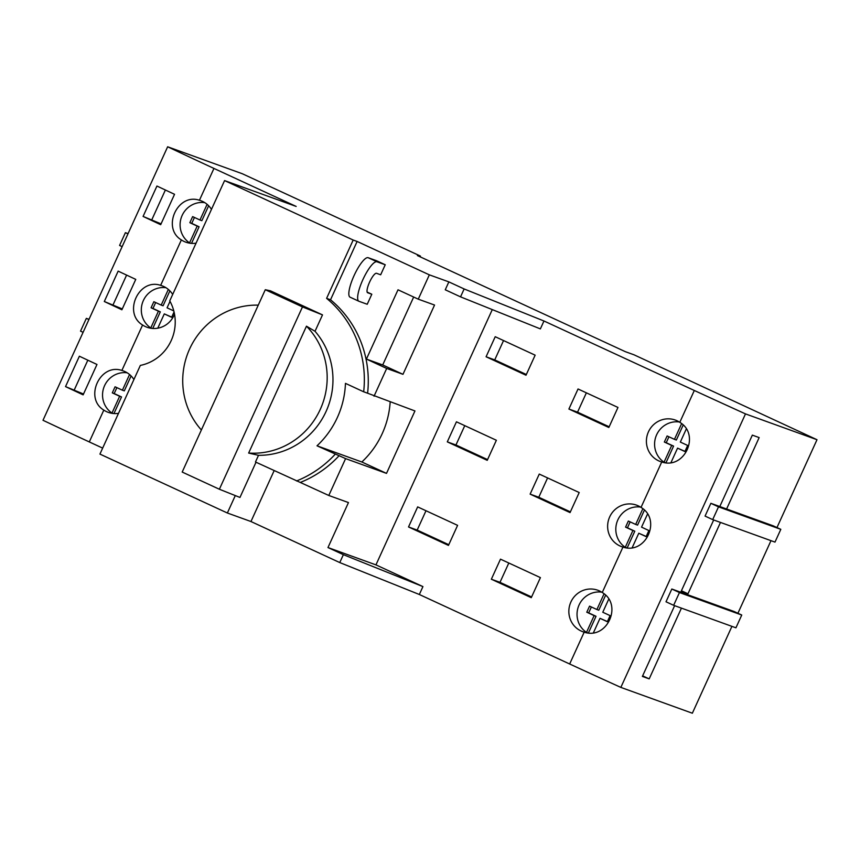 <?xml version="1.0" encoding="UTF-8"?>
<svg xmlns="http://www.w3.org/2000/svg" width="860" height="860" viewBox="0 0 860 860"><rect width="100%" height="100%" fill="white"/><g stroke="black" fill="none" stroke-linecap="round" stroke-linejoin="round"><path stroke-width="1.29" d="M676.971 420.733A22.048 21.349 109.9 0 1 679.798 422.325C700.653 434.558 684.582 469.839 661.738 461.971A22.048 21.349 109.9 0 1 660.34 461.53A22.048 21.349 109.9 0 1 658.685 460.842A22.048 21.349 109.9 0 1 648.085 432.677A22.048 21.349 109.9 0 1 675.315 420.056A22.048 21.349 109.9 0 1 676.971 420.733M638.195 505.82A22.048 21.349 109.9 0 1 641.022 507.411C661.878 519.644 645.795 554.926 622.952 547.067A22.048 21.349 109.9 0 1 621.565 546.616A22.048 21.349 109.9 0 1 619.909 545.939A22.048 21.349 109.9 0 1 609.31 517.774A22.048 21.349 109.9 0 1 636.54 505.142A22.048 21.349 109.9 0 1 638.195 505.82M599.409 590.917A22.048 21.349 109.9 0 1 602.247 592.508C623.102 604.741 607.02 640.023 584.176 632.154A22.048 21.349 109.9 0 1 582.79 631.702A22.048 21.349 109.9 0 1 581.134 631.025A22.048 21.349 109.9 0 1 570.524 602.86A22.048 21.349 109.9 0 1 597.764 590.229A22.048 21.349 109.9 0 1 599.409 590.917M317.007 445.802L361.845 461.992L386.505 473.387L345.591 458.616L317.007 445.802A87.516 84.731 -70.1 0 0 345.451 383.366L363.673 391.794A106.887 103.49 -70.1 0 0 326.606 298.356L353.18 240.037L224.578 180.589L296.162 206.432L213.947 168.431L199.434 200.262A22.048 21.349 109.9 0 1 200.821 200.713A22.048 21.349 109.9 0 1 202.476 201.391A22.048 21.349 109.9 0 1 211.463 209.356M196.048 243.176A22.048 21.349 109.9 0 1 185.857 242.187A22.048 21.349 109.9 0 1 184.201 241.509A22.048 21.349 109.9 0 1 181.363 239.918L160.659 285.359A22.048 21.349 109.9 0 1 162.046 285.8A22.048 21.349 109.9 0 1 163.701 286.488A22.048 21.349 109.9 0 1 172.688 294.442M174.516 314.126A22.048 21.349 109.9 0 1 147.071 327.273A22.048 21.349 109.9 0 1 145.426 326.596A22.048 21.349 109.9 0 1 142.588 325.005L121.883 370.445A22.048 21.349 109.9 0 1 123.27 370.896A22.048 21.349 109.9 0 1 124.926 371.574A22.048 21.349 109.9 0 1 133.913 379.539M118.497 413.359A22.048 21.349 109.9 0 1 108.295 412.37A22.048 21.349 109.9 0 1 106.64 411.693A22.048 21.349 109.9 0 1 103.813 410.102C83.915 398.202 99.986 362.92 121.883 370.445M491.35 579.221L500.488 559.161L540.413 577.619L531.276 597.678L491.35 579.221L499.993 582.349L531.609 596.958M508.808 563.01L499.993 582.349M408.521 526.954L417.659 506.895L457.595 525.352L448.458 545.412L408.521 526.954L417.175 530.082L448.78 544.692M425.99 510.743L417.175 530.082M530.125 494.135L539.263 474.075L579.199 492.533L570.051 512.592L530.125 494.135L538.779 497.252L570.384 511.861M547.583 477.923L538.779 497.252M447.297 441.868L456.445 421.808L496.37 440.266L487.233 460.326L447.297 441.868L455.95 444.986L487.566 459.595M464.765 425.657L455.95 444.986M568.901 409.037L578.038 388.978L617.975 407.446L608.837 427.495L568.901 409.037L577.554 412.166L609.159 426.775M586.37 392.827L577.554 412.166M486.083 356.771L495.22 336.712L535.146 355.169L526.008 375.229L486.083 356.771L494.737 359.899L526.341 374.508M503.541 340.56L494.737 359.899M322.5 314.889L302.473 306.912L265.288 289.723L270.438 290.82L322.5 314.889L315.029 331.283L306.472 326.187L248.648 453.059L258.505 455.316L255.474 461.981L328.8 495.478L348.461 502.573L327.972 547.551L375.949 564.88L492.285 309.6M302.473 306.912L219.375 489.243L239.962 497.445L256.011 462.228M265.288 289.723L182.191 472.054L219.375 489.243M274.157 470.613L250.959 521.525L227.362 513.001L235.296 495.586M201.369 429.968A74.325 71.96 109.9 0 1 189.619 348.977A74.325 71.96 109.9 0 1 258.258 305.139M315.029 331.283A74.325 71.96 109.9 0 1 326.069 411.467A74.325 71.96 109.9 0 1 258.505 455.316M306.472 326.187A74.325 71.96 109.9 0 1 320.275 409.371A74.325 71.96 109.9 0 1 248.648 453.059M350.063 297.173L358.867 301.237A21.715 5.418 114.8 0 1 362.963 279.468A21.715 5.418 114.8 0 1 376.981 261.784L385.237 264.762L376.433 260.688L368.166 257.71A21.715 5.418 114.8 0 0 354.159 275.404A21.715 5.418 114.8 0 0 350.063 297.173A21.715 5.418 114.8 0 0 350.171 297.216M358.867 301.237A21.715 5.418 114.8 0 0 358.975 301.29L367.231 304.268L371.81 294.238L367.671 292.744A10.685 2.666 -65.2 0 1 367.618 292.723A10.685 2.666 -65.2 0 1 369.639 282.005A10.685 2.666 -65.2 0 1 376.54 273.297L380.668 274.791L385.237 264.762M367.145 292.088L371.81 294.238M353.18 240.037L357.115 241.456L330.53 299.774A106.887 103.49 109.9 0 1 367.607 393.213L414.95 410.951L386.505 473.387M386.688 368.445L366.425 359.082L382.711 364.962L402.974 374.326L386.688 368.445L374.046 396.191M366.425 359.082L398.008 289.798L418.261 299.162L434.547 305.042L402.974 374.326M357.115 241.456L429.344 274.845L418.261 299.162M363.673 391.794L367.607 393.213M390.171 402.007A87.516 84.731 109.9 0 1 361.845 461.992M296.539 480.966A106.887 103.49 -70.1 0 0 335.217 454.22M224.578 180.589L169.753 300.871A43.43 42.043 109.9 0 1 140.341 365.414L99.932 454.091L227.362 513.001M339.152 455.639A106.887 103.49 109.9 0 1 300.473 482.385M345.591 458.616L328.8 495.478M326.606 298.356L330.53 299.774M413.671 297.033L382.711 364.962M448.856 281.887L445.254 289.788L460.541 296.861L540.37 328.896L543.971 320.995L464.142 288.96L448.856 281.887L429.344 274.845M327.972 547.551L343.366 554.668L339.764 562.569L250.959 521.525M65.532 386.602L79.378 356.212A200.423 4.203 24.5 0 0 96.976 364.468L83.13 394.858A200.423 4.203 -155.5 0 1 65.532 386.602L83.517 394.031M87.828 360.19L74.336 389.784M104.307 301.516L118.153 271.126A200.423 4.203 24.5 0 0 135.762 279.382L121.905 309.772A200.423 4.203 -155.5 0 1 104.307 301.516L122.292 308.933M126.603 275.092L113.111 304.698M143.082 216.43L156.939 186.04A200.423 4.203 24.5 0 0 174.537 194.296L160.691 224.686A200.423 4.203 -155.5 0 1 143.082 216.43L161.067 223.847M165.378 190.006L151.887 219.601M604.053 593.841L596.904 609.525L589.562 606.139L586.789 612.212L594.131 615.609L586.488 632.39A22.048 21.349 109.9 0 1 578.5 606.354A22.048 21.349 109.9 0 1 601.688 592.142M605.601 595.26L598.786 610.213L596.904 609.525M587.724 632.842L586.488 632.39M591.379 606.977L588.681 612.89L596.023 616.287L588.444 632.906M596.023 616.287L594.131 615.609M593.454 632.691L600 618.318L607.343 621.716L610.116 615.631L602.774 612.245L608.708 599.216M607.418 621.554L600 618.318M588.681 612.89L586.789 612.212M642.828 508.754L635.68 524.439L628.337 521.042L625.575 527.126L632.906 530.512L625.263 547.304A22.048 21.349 109.9 0 1 617.276 521.267A22.048 21.349 109.9 0 1 640.474 507.056M644.376 510.173L637.572 525.116L635.68 524.439M626.51 547.755L625.263 547.304M630.154 521.88L627.456 527.803L634.798 531.2L627.22 547.82M634.798 531.2L632.906 530.512M632.229 547.605L638.787 533.232L646.129 536.619L648.891 530.545L641.549 527.148L647.494 514.119M646.193 536.468L638.787 533.232M627.456 527.803L625.575 527.126M129.559 374.519L122.41 390.193L115.068 386.796L112.305 392.869L119.647 396.267L111.993 413.058A22.048 21.349 109.9 0 1 104.006 387.021A22.048 21.349 109.9 0 1 127.205 372.81M131.096 375.949L124.302 390.87L122.41 390.193M113.197 413.488L111.993 413.058M116.885 387.634L114.186 393.558L121.529 396.944L113.961 413.552M121.529 396.944L119.647 396.267M114.186 393.558L112.305 392.869M168.334 289.422L161.196 305.096L153.854 301.709L151.08 307.783L158.423 311.18L150.769 327.961A22.048 21.349 109.9 0 1 142.781 301.925A22.048 21.349 109.9 0 1 165.98 287.713M169.882 290.863L163.077 305.784L161.196 305.096M151.973 328.402L150.769 327.961M155.671 302.548L152.972 308.46L160.304 311.858L152.747 328.466M160.304 311.858L158.423 311.18M157.778 328.187L164.292 313.889L171.635 317.286L174.064 311.965M171.71 317.125L164.292 313.889M173.806 310.922L167.066 307.815L170.011 301.344M152.972 308.46L151.08 307.783M681.604 423.668L674.455 439.342L667.113 435.956L664.35 442.029L671.692 445.426L664.038 462.207A22.048 21.349 109.9 0 1 656.051 436.181A22.048 21.349 109.9 0 1 679.25 421.97M683.163 425.087L676.347 440.03L674.455 439.342M665.285 462.659L664.038 462.207M668.929 436.794L666.231 442.717L673.573 446.103L666.005 462.723M673.573 446.103L671.692 445.426M671.015 462.508L677.562 448.135L684.904 451.532L687.667 445.458L680.335 442.062L686.269 429.033M684.968 451.371L677.562 448.135M666.231 442.717L664.35 442.029M207.109 204.336L199.971 220.009L192.629 216.612L189.856 222.697L197.198 226.083L189.544 242.875A22.048 21.349 109.9 0 1 181.557 216.838A22.048 21.349 109.9 0 1 204.755 202.627M208.657 205.766L201.853 220.687L199.971 220.009M190.748 243.305L189.544 242.875M194.446 217.451L191.748 223.374L199.09 226.771L191.522 243.369M199.09 226.771L197.198 226.083M191.748 223.374L189.856 222.697M103.813 410.102L89.3 441.933L102.662 448.114M142.588 325.005C122.69 313.115 138.761 277.834 160.659 285.359M181.363 239.918C161.465 228.029 177.547 192.748 199.434 200.262M213.947 168.431A200.423 4.203 -155.5 0 1 167.646 146.78L43 420.282A200.423 4.203 24.5 0 0 89.3 441.933M584.176 632.154L569.664 663.995A200.423 4.203 24.5 0 0 620.845 687.398L692.354 713.22L731.935 626.359M569.857 326.026L625.338 351.675L633.992 354.793L817 439.718L745.491 413.896L620.845 687.398M745.491 413.896A200.423 4.203 -155.5 0 1 694.31 390.483L679.798 422.325M661.738 461.971L641.022 507.411M622.952 547.067L602.247 592.508M694.31 390.483L543.971 320.995M375.949 564.88L422.937 586.595L419.336 594.496L569.664 663.995M422.937 586.595L343.366 554.668M339.764 562.569L419.336 594.496M681.432 608.128L649.192 678.873L642.377 676.422L674.627 605.666M720.486 522.428L687.968 593.787L681.163 591.325L713.682 519.967M719.798 506.54L752.339 435.128L759.154 437.589L726.603 509.002L773.172 525.815L780.816 529.341L718.508 506.852L710.876 503.315L726.603 509.002M649.192 678.873L642.635 675.853M817 439.718L776.967 527.567M770.99 540.66L737.912 613.266M718.508 506.852L712.693 519.612L705.06 516.086L710.876 503.315M679.454 592.551L673.638 605.311L666.005 601.785L671.821 589.014L734.117 611.514L741.75 615.04L679.454 592.551L671.821 589.014M687.968 593.787L681.421 590.755M569.836 326.015L417.433 255.571L420.411 256.065L420.078 256.796M167.646 146.78L242.294 173.731L420.411 256.065M83.087 332.325L80.528 331.132L86.344 318.372L89.01 319.339M88.903 319.554L86.344 318.372M673.638 605.311L735.934 627.811L741.75 615.04M122.141 246.626L119.583 245.444L125.399 232.673L128.065 233.641M127.957 233.855L125.399 232.673M712.693 519.612L774.989 542.112L780.816 529.341M464.142 288.96L460.541 296.861M376.981 261.784L368.166 257.71"/></g></svg>
